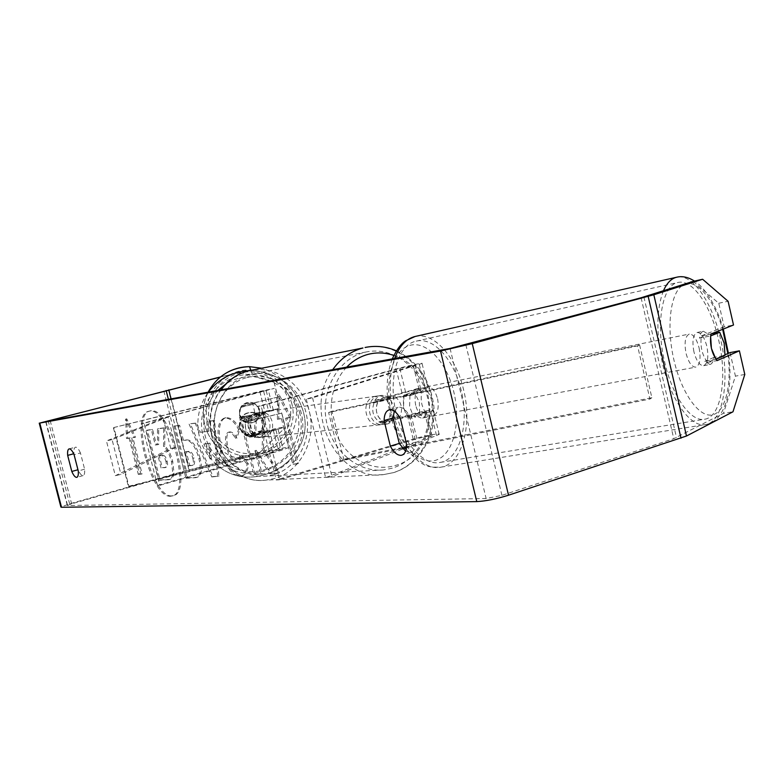 <?xml version="1.0" encoding="UTF-8"?>
<svg xmlns="http://www.w3.org/2000/svg" width="784" height="784" viewBox="0 0 784 784"><rect width="100%" height="100%" fill="white"/><g stroke="black" fill="none" stroke-linecap="round" stroke-linejoin="round"><path stroke-width="0.59" stroke-dasharray="3.92 2.94" d="M242.089 417.255L273.273 409.983L244.941 417.97C240.825 425.937 242.413 432.317 249.714 437.119L277.967 428.897L246.784 436.061L242.08 432.543L239.718 427.839C238.846 423.938 239.639 420.41 242.089 417.255L264.747 411.316L279.182 408.552L247.509 417.617C243.383 425.614 244.98 432.023 252.301 436.845L283.877 427.466C283.406 426.966 278.585 427.829 269.402 430.044L246.754 435.688L242.06 432.18L239.718 427.486C238.846 423.605 239.639 420.097 242.08 416.951M128.89 486.227L274.341 449.908C283.514 447.703 288.355 446.909 288.855 447.527L281.044 450.418L159.809 485.355L157.476 485.463L282.946 448.958L274.488 450.339L128.458 486.805L128.89 486.227L113.925 427.505L259.798 391.392L274.194 388.413L144.06 423.291L159.809 485.355M113.925 427.505L268.285 389.864L141.786 423.625L157.476 485.463M144.06 423.291L141.786 423.625M113.425 427.848L128.458 486.805M244.941 417.97L247.509 417.617M249.714 437.119L252.301 436.845M409.542 418.225L405.955 413.972L403.535 407.798L403.936 395.116L420.773 389.285C419.411 389.04 414.364 390.06 405.642 392.353L378.829 399.86C374.213 409.297 376.065 416.882 384.376 422.625L411.11 414.903C419.812 412.57 424.869 411.6 426.261 411.982L409.542 418.225L415.608 417.088L412.021 412.825L409.601 406.631L409.993 393.911L427.878 387.61C429.407 386.394 413.011 389.736 401.967 392.872L375.232 400.35C370.636 409.738 372.469 417.294 380.759 423.007L407.406 415.314C418.421 412.09 434.846 408.915 433.366 410.326L415.608 417.088M261.131 405.867L399.82 368.362L414.932 365.119L306.279 399.154L312.561 397.851L422.037 363.423C423.615 362.424 407.249 365.952 396.165 368.97L257.907 406.347L261.131 405.867L279.516 479.798L416.902 438.805C425.594 436.443 430.661 435.522 432.092 436.061L325.644 477.662L331.975 476.623L402.956 448.928M312.561 397.851L331.975 476.623M405.161 448.066L439.187 434.424C440.608 432.797 424.164 435.786 413.188 439.118L276.223 479.955L279.516 479.798M257.907 406.347L276.223 479.955M306.279 399.154L325.644 477.662M378.829 399.86L375.232 400.35M384.376 422.625L380.759 423.007M403.936 395.116L409.993 393.911M693.909 351.761C691.958 341.02 693.017 334.601 697.084 332.494C701.131 332.504 704.395 337.149 706.874 346.42C708.824 357.112 707.766 363.531 703.669 365.677C699.671 365.677 696.417 361.042 693.909 351.761M703.669 365.677L709.981 364.501C712.029 363.943 713.352 361.581 713.94 357.416L724.994 355.328M709.981 364.501L704.777 361.375L715.939 359.278M697.084 332.494L703.366 331.23C701.366 331.769 700.053 334.082 699.446 338.149L710.588 335.934M703.366 331.23L708.677 334.484L710.931 334.033M415.706 405.455C414.04 395.979 415.687 390.177 420.655 388.041C425.467 387.806 429.073 391.755 431.465 399.899C433.15 409.356 431.484 415.148 426.476 417.304C421.714 417.539 418.117 413.589 415.706 405.455M419.381 402.251L419.567 413.041L426.819 411.669C425.839 415.402 424.105 417.588 421.596 418.205L415.569 415.745L408.278 417.108L403.535 407.798L403.368 396.871L410.649 395.43C411.639 391.775 413.344 389.638 415.785 389.021L421.959 391.579L414.716 393.019L419.381 402.251M408.278 417.108L419.567 413.041M414.716 393.019L403.368 396.871M699.446 338.149L708.677 334.484M713.94 357.416L704.777 361.375M426.819 411.669L415.569 415.745M410.649 395.43L421.959 391.579M437.56 398.723C439.246 408.199 437.599 414.011 432.601 416.157C427.848 416.392 424.271 412.423 421.851 404.27C420.175 394.764 421.812 388.952 426.761 386.816C431.563 386.581 435.169 390.55 437.56 398.723M699.093 347.929C701.043 358.592 699.965 364.991 695.839 367.137C691.811 367.147 688.548 362.531 686.039 353.28C684.099 342.579 685.177 336.169 689.273 334.062C693.34 334.062 696.613 338.688 699.093 347.929M718.634 339.923C727.552 377.182 721.388 416.569 704.983 419.175C691.282 422.723 672.456 396.929 664.646 362.051C655.365 323.596 662.343 284.945 677.837 282.505C692.409 278.594 711.108 305.848 718.634 339.923M396.253 413.305C387.57 379.456 397.87 344.392 416.245 341.148C433.63 336.659 454.24 360.052 461.178 390.373C469.616 423.507 459.914 459.306 440.392 462.384C423.997 466.206 403.417 444.048 396.253 413.305M170.716 496.223C151.008 498.546 129.154 414.697 148.666 411.326L149.176 411.218C168.286 405.357 192.06 492.979 172.206 495.988L170.716 496.223M171.882 495.88C152.145 498.212 130.311 414.393 149.842 411.022L150.361 410.914C169.501 405.034 193.266 492.626 173.382 495.645L171.882 495.88M259.641 452.691L285.268 427.486L259.641 452.691L186.465 470.998L71.628 503.828L67.6 505.523L486.129 498.536L501.927 495.351L673.76 438.668L723.426 413.344L732.981 411.776M263.375 448.242L279.565 472.801L270.931 473.291L256.241 450.32L262.091 473.781L255.133 474.163L240.815 416.823L247.656 415.883L251.399 430.877L255.584 437.149L256.564 414.658L265.159 413.472L263.375 448.242L262.052 448.624L278.232 473.203L279.565 472.801M208.858 431.259L200.361 432.307L196.441 422.939L190.345 423.772L212.983 476.564L218.883 476.241L214.659 420.43L208.025 421.341L208.858 431.259L200.361 432.307M80.448 452.976C78.645 448.928 76.979 446.998 75.45 447.184C74.157 447.703 73.667 449.869 73.98 453.691L78.096 469.724C79.792 473.575 81.399 475.545 82.918 475.633L83.143 475.594C84.417 475.084 84.907 472.948 84.613 469.195L80.448 452.976L74.078 454.691M394.313 411.139L398.115 407.317C402.074 406.582 405.877 409.522 409.503 416.118L415.804 442.088C415.598 447.84 413.952 451.29 410.875 452.427L405.593 451.261M291.138 417.333L279.016 394.372L278.761 418.911L282.838 418.391L294.108 463.844L298.283 463.56L286.964 417.862L291.138 417.333L289.766 417.705L277.644 394.744L279.016 394.372M130.242 437.893L127.655 438.227L126.743 418.832L135.505 437.227L132.859 437.56L142.11 473.928L139.454 474.104L130.242 437.893L129.105 438.207L138.317 474.428L139.454 474.104M200.126 458.248L200.096 458.101C196.461 445.469 191.835 439.403 186.239 439.922L183.407 440.236L179.634 425.251L174.019 426.016L187.131 477.956L197.215 477.26C201.723 475.712 202.693 469.371 200.126 458.248L198.862 458.444C195.226 445.812 190.61 439.746 185.014 440.255L183.407 440.236M239.835 429.122C235.778 421.38 231.192 417.568 226.076 417.686L225.42 417.823C219.01 420.802 217.658 430.837 221.353 447.929L221.392 448.085C226.311 465.578 232.838 474.918 240.962 476.094L242.452 475.849C246.107 474.408 248.058 470.351 248.293 463.667L240.933 454.896C240.688 458.826 239.679 461.139 237.905 461.815L237.346 461.913C233.593 461.306 230.486 456.533 228.026 447.615L227.987 447.458C225.998 438.707 226.498 433.542 229.487 431.964L229.839 431.896C232.191 431.857 234.553 433.934 236.915 438.148L239.835 429.122L238.542 429.475C234.475 421.733 229.898 417.921 224.783 418.039L224.126 418.176C217.736 421.155 216.384 431.19 220.088 448.291L220.128 448.448C225.047 465.941 231.574 475.28 239.688 476.466L241.168 476.221C244.824 474.781 246.764 470.723 246.999 464.04L248.293 463.667M415.804 442.088L406.739 444.802M84.613 469.195L78.253 470.949M259.553 452.241L184.103 471.155L69.609 503.867L60.897 507.042M239.62 372.361L274.175 382.327L239.62 372.361L220.186 377.153M239.62 372.233L220.412 376.967M730.051 352.604L735.431 376.144L723.426 413.344M744.8 374.468L735.431 376.144M693.134 281.378L718.761 303.241L724.171 326.889L733.51 325.007M718.761 303.241L728.091 301.272M724.171 326.889L701.396 335.875C700.004 346.156 702.033 354.995 707.491 362.414L725.063 354.77M274.175 382.327L277.83 397.076L241.599 406.053L239.522 410.336L239.571 415.089L245.608 422.125L281.809 413.129L285.454 427.839M281.809 413.129L245.578 421.792L239.571 414.795L239.512 410.052L241.59 405.789L277.83 397.076M281.642 412.835L285.268 427.486M274.037 382.161L277.673 396.841M707.491 362.414L717.046 360.62M701.396 335.875L710.941 333.974M409.503 416.118L400.408 418.744M163.68 428.044L157.506 428.887L157.555 444.734L155.252 444.989L151.39 429.73L146.236 430.426L158.887 480.327L169.119 479.632L171.667 477.701L172.852 473.948L171.549 461.776C169.432 453.975 166.776 448.869 163.562 446.459L163.68 428.044L164.875 427.721L158.691 428.574L158.731 444.41L156.428 444.665L152.566 429.407L147.402 430.112L160.054 479.994L170.295 479.298L172.843 477.368L174.038 473.614L172.735 461.433C170.628 453.642 167.962 448.546 164.748 446.135L164.875 427.721M172.852 473.948L174.038 473.614M158.887 480.327L160.054 479.994M146.236 430.426L147.402 430.112M151.39 429.73L152.566 429.407M155.252 444.989L156.428 444.665M157.555 444.734L158.731 444.41M157.506 428.887L158.691 428.574M163.562 446.459L164.748 446.135M277.644 394.744L277.409 419.283L278.761 418.911M277.409 419.283L282.838 418.391M281.476 418.764L292.755 464.236L294.108 463.844M286.964 417.862L285.601 418.244L296.93 463.961L298.283 463.56M296.93 463.961L292.755 464.236M285.601 418.244L289.766 417.705M138.317 474.428L142.11 473.928M129.105 438.207L126.508 438.54L125.597 419.136L134.358 437.541L132.859 437.56M131.722 437.874L140.973 474.251M134.358 437.541L135.505 437.227M125.597 419.136L126.743 418.832M126.508 438.54L127.655 438.227M199.116 432.641L195.196 423.272L196.441 422.939M195.196 423.272L190.345 423.772M189.111 424.105L211.739 476.927L212.983 476.564M211.739 476.927L218.883 476.241M217.638 476.603L213.385 420.773L214.659 420.43M213.385 420.773L208.025 421.341M206.77 421.684L207.603 431.602M203.879 444.018L208.779 443.499L210.181 459.081L203.879 444.018L210.034 443.156L211.435 458.728L205.124 443.666M208.779 443.499L210.034 443.156M210.181 459.081L211.435 458.728M182.192 440.569L178.409 425.575L179.634 425.251M178.409 425.575L174.019 426.016M172.813 426.349L185.935 478.299L187.131 477.956M185.935 478.299L196 477.613C200.498 476.064 201.468 469.724 198.901 458.601M192.854 458.405C193.854 462.619 193.481 464.99 191.727 465.52L188.562 465.804L185.063 451.956L187.778 451.702C189.953 451.721 191.639 453.907 192.815 458.258L194.079 458.062C195.079 462.266 194.697 464.638 192.942 465.177L189.767 465.461L186.278 451.623L189.003 451.359C191.178 451.378 192.854 453.564 194.04 457.915L194.079 458.062M188.562 465.804L189.767 465.461M185.063 451.956L186.278 451.623M278.232 473.203L269.608 473.673L254.937 450.702L260.788 474.163L253.83 474.545L239.512 417.186L246.343 416.245L250.086 431.249L254.261 437.521L255.231 415.02L265.159 413.472M263.826 413.844L262.052 448.624M255.231 415.02L256.564 414.658M254.261 437.521L255.584 437.149M250.086 431.249L251.399 430.877M246.343 416.245L247.656 415.883M239.512 417.186L240.815 416.823M253.83 474.545L255.133 474.163M260.788 474.163L262.091 473.781M254.937 450.702L256.241 450.32M269.608 473.673L270.931 473.291M246.999 464.04L239.639 455.269L240.933 454.896M239.639 455.269C239.404 459.199 238.395 461.502 236.621 462.188L236.072 462.286C232.319 461.668 229.212 456.896 226.752 447.968L226.713 447.811C224.724 439.06 225.214 433.895 228.203 432.317L228.556 432.249C230.908 432.209 233.26 434.297 235.621 438.501L236.915 438.148M235.621 438.501L238.542 429.475M167.07 461.012L167.11 461.159C167.982 464.834 167.658 466.892 166.139 467.323L162.259 467.656L159.201 455.592L162.69 455.259C164.581 455.249 166.041 457.17 167.07 461.012L165.924 461.492C166.796 465.167 166.473 467.225 164.963 467.656L162.259 467.656M161.083 467.979L158.025 455.916L161.504 455.592C163.395 455.582 164.856 457.503 165.885 461.345M158.025 455.916L159.201 455.592M239.581 415.344C239.189 406.249 243.54 402.094 252.634 402.878C256.329 404.103 258.72 406.592 259.788 410.336C259.837 420.342 254.957 424.291 245.137 422.174L241.599 419.381L239.581 415.344M255.025 403.525L259.631 409.816L258.504 417.519L244.187 421.077L239.571 414.795L240.688 407.072L255.094 403.819L252.595 402.711C247.568 401.575 243.599 403.133 240.698 407.396L240.688 407.072M244.187 421.077L245.118 421.959C250.664 424.066 255.163 422.703 258.602 417.882L258.504 417.519M239.708 427.143C239.257 416.618 244.294 411.796 254.829 412.707C259.112 414.128 261.876 417 263.11 421.331C263.169 432.915 257.515 437.492 246.147 435.051L242.05 431.817L239.708 427.143M257.887 414.579L263.306 421.968L261.876 430.602C257.867 436.218 252.634 437.795 246.176 435.355L245.147 435.228L239.718 427.839L241.031 418.391C244.402 413.433 249.018 411.61 254.878 412.933L257.887 414.579L241.041 418.764M245.147 435.228L261.983 431.033M240.698 407.396L255.094 403.819M258.602 417.882L244.216 421.459M261.876 430.602L245.118 434.777M241.031 418.391L257.799 414.226M239.708 426.81C239.257 416.314 244.275 411.522 254.761 412.423C259.034 413.834 261.787 416.696 263.012 421.008C263.071 432.552 257.436 437.109 246.117 434.679L242.04 431.455L239.708 426.81M239.581 415.598C239.189 406.475 243.55 402.3 252.683 403.094C256.397 404.319 258.789 406.818 259.857 410.571C259.906 420.616 255.006 424.575 245.157 422.458L241.609 419.646L239.581 415.598M291.53 402.711C303.104 441.382 250.713 473.438 221.372 445.537C214.591 439.579 210.063 432.229 207.789 423.487C200.312 397.155 223.273 368.529 250.674 370.009C271.646 371.822 285.258 382.719 291.53 402.711M299.41 411.963C312.689 456.386 252.517 493.244 218.775 461.217C210.974 454.367 205.771 445.929 203.154 435.894C194.55 405.622 220.951 372.694 252.458 374.399C276.566 376.477 292.216 389.001 299.41 411.963M378.3 395.969L379.456 395.714C394.528 392.51 400.134 420.508 385.16 424.105L383.611 424.428C368.607 427.29 363.374 399.33 378.3 395.969M395.254 396.773C401.428 402.084 403.035 408.68 400.065 416.578L395.675 417.068L392.48 421.341L388.041 423.801L386.492 424.124L378.3 422.076L382.631 421.606C376.379 416.284 374.752 409.65 377.77 401.682L395.254 396.773L390.883 397.37L381.171 395.567L376.702 397.988L373.831 401.555L373.458 402.251L377.77 401.682M400.065 416.578L382.631 421.606M256.045 413.07L257.083 412.845C270.558 410.022 275.439 434.003 262.032 437.129L260.651 437.423C247.244 439.922 242.717 416.03 256.045 413.07M263.6 431.955L266.756 431.602L259.935 437.354L258.553 437.639L251.282 435.933L248.185 436.267C242.687 431.817 241.296 426.231 244 419.509L259.455 415.275C264.884 419.724 266.266 425.281 263.6 431.955L248.185 436.267M259.455 415.275L262.591 414.854L253.957 413.364L247.087 419.097L244 419.509M247.087 419.097L262.591 414.854M266.756 431.602L251.282 435.933M395.675 417.068L378.3 422.076M373.458 402.251L390.883 397.37M374.742 396.469L375.899 396.214C390.932 393.019 396.508 420.9 381.573 424.477L380.034 424.81C365.079 427.662 359.866 399.811 374.742 396.469M258.671 412.707L259.71 412.482C273.224 409.64 278.124 433.709 264.678 436.855L263.297 437.139C249.851 439.657 245.304 415.667 258.671 412.707M274.057 474.545L266.08 476.094C242.726 478.544 219.236 459.052 215.022 432.993C210.543 406.984 226.39 380.505 249.243 374.811L251.292 374.34C275.37 369.254 300.546 387.629 306.23 413.609C312.238 439.51 297.636 467.685 274.057 474.545M392.235 468.195L383.356 469.969C357.377 472.762 330.985 450.055 326.124 419.754C320.97 389.501 338.58 358.866 364.021 352.486L366.295 351.957C393.107 346.293 421.135 367.765 427.594 397.821C434.405 427.78 418.421 460.296 392.235 468.195M163.111 418.215L170.765 448.497L115.317 475.712L106.438 440.941L163.111 418.215L168.041 417.029L175.694 447.331L120.942 474.389L115.317 475.712M168.041 417.029L112.073 439.599L120.942 474.389M112.073 439.599L106.438 440.941M170.765 448.497L175.694 447.331M406.543 447.586L649.916 399.056L637.568 345.93L328.604 412.541L340.462 460.767L402.496 448.389M637.568 345.93L639.597 344.872L331.975 411.247L343.764 459.238L340.462 460.767M331.975 411.247L328.604 412.541M639.597 344.872L651.876 397.713L343.764 459.238M649.916 399.056L651.876 397.713M269.402 430.044L274.341 449.908M259.798 391.392L264.747 411.316M276.027 430.191L281.044 450.418M269.529 430.396L274.488 450.339M273.381 430.485L278.379 450.643M263.64 391.265L268.657 411.492M266.256 390.824L271.293 411.12M259.886 391.598L264.855 411.6M419.332 364.442L425.202 388.756M430.72 411.59L436.58 435.816M407.406 415.314L413.188 439.118M411.11 414.903L416.902 438.805M424.703 412.727L430.543 436.874M399.82 368.362L405.642 392.353M396.165 368.97L401.967 392.872M413.325 365.716L419.195 389.962M663.45 290.776C656.404 308.974 656.051 333.043 662.392 362.972C670.82 400.595 691.116 428.329 705.835 424.516L705.835 424.516C723.563 421.704 730.169 379.221 720.565 339.129C712.509 302.604 692.497 273.234 676.768 277.193M727.836 353.564C732.07 384.709 725.533 412.266 712.333 414.883C699.201 417.823 681.57 393.382 673.926 360.003C665.91 325.732 670.673 291.197 683.491 284.798C696.221 277.997 713.714 298.684 722.672 329.309M415.079 336.493C433.856 331.632 456.063 356.887 463.53 389.55C472.605 425.212 462.188 463.814 441.098 467.137L441.098 467.137C423.468 471.223 401.281 447.399 393.568 414.256C388.776 393.264 389.138 374.664 394.646 358.474M391.549 413.962C399.144 445.714 421.175 466.843 437.433 459.649C453.818 452.927 461.031 421.488 453.828 392.029C446.86 362.482 426.702 340.403 409.797 345.391C392.784 349.909 383.699 382.298 391.549 413.962M45.942 421.478L67.6 505.523M450.075 348.459L486.129 498.536M643.919 296.96L676.504 437.58M641.087 297.763L673.76 438.668M465.863 344.774L501.927 495.351M50.215 420.704L71.628 503.828M168.384 399.36L186.465 470.998M171.03 398.88L189.052 470.312M169.03 389.648L189.248 469.783M163.856 390.951L184.103 471.155M48.157 420.616L69.609 503.867M171.588 461.913L172.774 461.58M171.549 461.776L172.735 461.433M167.903 479.837L169.079 479.494M198.862 458.444L200.096 458.101M185.014 440.255L186.239 439.922M194.785 477.809L196 477.456M191.257 465.598L192.472 465.255M187.778 451.702L189.003 451.359M192.815 458.258L194.04 457.915M224.783 418.039L226.076 417.686M220.088 448.291L221.353 447.929M220.128 448.448L221.392 448.085M239.688 476.466L240.962 476.094M236.072 462.286L237.346 461.913M226.752 447.968L228.026 447.615M226.713 447.811L227.987 447.458M228.556 432.249L229.839 431.896M165.924 461.492L167.11 461.159M161.504 455.592L162.69 455.259M164.552 467.725L165.728 467.391M208.113 392.176C203.085 402.466 201.89 413.178 204.536 424.301C206.858 433.258 211.415 440.882 218.197 447.184C249.41 478.593 307.426 444.185 294.764 401.908C289.835 384.689 278.771 373.449 261.562 368.206M209.72 422.752C204.203 401.477 218.305 378.094 239.747 372.978C261.121 367.539 284.445 381.641 289.541 402.947C294.951 424.183 280.927 447.399 259.582 452.574C238.326 458.052 214.924 444.116 209.72 422.752M249.822 370.567L251.037 370.548C277.732 372.184 295.088 385.689 303.134 411.041C317.647 459.6 251.017 499.163 215.12 463.109C207.329 455.876 202.086 447.115 199.42 436.825C195.716 420.626 198.685 405.73 208.309 392.147M225.635 373.321C207.486 385.738 200.459 402.731 204.546 424.291C206.868 433.248 211.415 440.882 218.197 447.184L215.12 463.109C250.998 499.183 317.628 459.659 303.124 411.081C295.088 385.708 277.722 372.194 251.037 370.548L250.949 370.332M217.854 390.422C205.643 403.319 201.4 418.421 205.134 435.747C211.161 460.473 238.258 476.574 262.875 470.214C287.581 464.216 303.81 437.335 297.557 412.766C291.06 382.122 251.37 366.363 225.429 384.346M221.117 389.834C193.236 424.948 224.449 486.354 266.168 480.102L275.017 478.397C300.448 470.949 316.128 440.53 309.602 412.629C303.408 384.64 276.213 364.883 250.233 370.479L249.586 370.616M247.185 377.496C270.274 371.381 295.323 388.354 301.321 413.393C307.661 438.344 293.696 465.921 270.852 472.536C248.097 479.524 221.794 463.109 215.463 437.178C208.789 411.355 224.008 383.219 247.185 377.496M365.099 347.469C394.029 341.246 424.291 364.335 431.308 396.704C438.717 428.975 421.567 464.079 393.323 472.654L383.484 474.614C337.051 481.837 301.673 410.267 332.71 369.666M346.685 367.147C330.201 384.111 326.262 414.432 337.777 437.305C349.184 460.247 374.007 472.095 395.244 465.48C442.303 453.524 440.951 369.274 393.803 355.436M283.877 427.466L288.855 447.527M277.967 428.897L282.946 448.958M279.182 408.552L274.194 388.413M273.273 409.983L268.285 389.864M439.187 434.424L433.366 410.326M426.261 411.982L432.092 436.061M427.878 387.61L422.037 363.423M414.932 365.119L420.773 389.285M406.19 449.457L418.911 461.756C424.575 464.334 424.536 467.676 441.098 467.137L705.835 424.516C725.465 421.194 733.657 388.678 728.424 353.31M405.024 447.889C398.38 438.521 393.46 427.407 390.275 414.54C385.503 393.676 386.159 375.134 392.265 358.905M426.476 417.304L421.596 418.205M415.785 389.021L420.655 388.041M723.269 329.074C716.272 303.153 702.013 285.111 694.516 281.074M432.601 416.157L695.839 367.137M426.761 386.816L689.273 334.062M416.245 341.148L677.837 282.505M440.392 462.384L704.983 419.175M148.666 411.326L149.842 411.022M410.875 452.427L401.878 455.151M83.143 475.594L76.822 477.348M67.287 505.415L45.658 421.518M69.11 448.879L75.45 447.184M389.08 409.885L398.115 407.317M172.206 495.988L173.382 495.645M169.119 479.632L170.295 479.298M197.215 477.26L196 477.613M192.942 465.177L191.727 465.52M225.42 417.823L224.126 418.176M242.452 475.849L241.168 476.221M237.905 461.815L236.621 462.188M229.487 431.964L228.203 432.317M164.963 467.656L166.139 467.323M228.477 371.743L225.919 373.155M254.761 412.423L252.683 403.094M246.117 434.679L245.157 422.458M218.775 461.217L221.372 445.537M252.458 374.399L250.674 370.009M249.488 370.636L248.979 370.763M396.371 350.82C417.666 361.238 430.142 379.515 433.787 405.661C436.678 435.042 419.91 464.461 393.754 472.585L383.484 474.614L266.168 480.102C223.42 486.002 192.805 424.899 220.774 389.893M379.456 395.714L382.327 395.312M386.492 424.124L383.611 424.428M257.083 412.845L254.996 413.139M260.651 437.423L258.553 437.639M375.899 396.214L259.71 412.482M380.034 424.81L263.297 437.139M383.356 469.969L266.08 476.094M366.295 351.957L251.292 374.34"/><path stroke-width="1.18" d="M402.956 448.928L405.161 448.066M724.151 343.059L724.994 355.328L715.939 359.278L711.411 348.38L710.588 335.934L719.722 332.289L724.151 343.059M719.722 332.289L710.931 334.033M220.186 377.153L45.942 421.478L450.075 348.459L641.087 297.763L693.134 281.378L702.621 279.261L653.827 294.764L686.49 436.012L732.981 411.776L744.8 374.468L739.4 350.83L717.046 360.62C711.617 353.163 709.589 344.284 710.941 333.974L733.51 325.007L728.091 301.272L702.621 279.261M405.593 451.261L399.281 443.44L393.078 417.96L394.313 411.139M406.739 444.802C406.553 450.575 404.926 454.024 401.878 455.151L400.859 455.337C397.076 455.279 393.568 452.201 390.334 446.106L384.101 420.547C384.248 414.599 385.904 411.041 389.08 409.885C393.009 409.17 396.782 412.119 400.408 418.744L406.739 444.802M76.597 477.387L76.822 477.348C78.077 476.848 78.557 474.712 78.253 470.949L74.078 454.691C72.275 450.633 70.619 448.693 69.11 448.879C67.826 449.399 67.346 451.564 67.669 455.396L71.795 471.458C73.49 475.32 75.088 477.299 76.597 477.387M220.412 376.967L39.788 423.056L440.53 351.026L472.252 343.617L653.827 294.764M39.239 423.135L60.897 507.042L61.515 507.268L476.78 501.613C485.727 501.123 496.311 498.996 508.522 495.214L686.49 436.012M725.063 354.77L730.051 352.604L739.4 350.83M73.667 453.779L67.669 455.396M77.949 469.763L71.795 471.458M393.078 417.96L384.101 420.547M399.281 443.44L390.334 446.106M406.543 447.586L402.496 448.389M722.672 329.309L727.836 353.564M394.646 358.474C399.36 346.058 406.171 338.727 415.079 336.493L676.582 277.242C671.231 278.545 666.861 283.053 663.45 290.776M676.768 277.193L676.582 277.242C682.198 275.831 688.166 277.115 694.516 281.074M39.788 423.056L61.515 507.268M440.53 351.026L476.78 501.613M166.149 390.501L168.384 399.36M168.746 389.844L171.03 398.88M472.252 343.617L508.522 495.214M648.172 296.381L681.002 438.187M261.562 368.206L249.439 366.657C230.898 367.471 217.119 375.977 208.113 392.176M208.309 392.147C218.854 378.633 232.691 371.44 249.822 370.567M225.429 384.346L217.854 390.422M332.71 369.666C340.638 358.504 350.713 351.281 362.923 347.988L248.273 370.93C237.317 373.86 228.262 380.162 221.117 389.834M393.803 355.436C385.297 352.526 376.751 352.163 368.157 354.348C360.042 356.514 352.878 360.787 346.685 367.147M728.424 353.31L723.269 329.074M406.19 449.457L405.024 447.889M392.265 358.905C396.547 349.742 401.006 343.706 405.642 340.785L415.079 336.493M250.949 370.332L249.439 366.657C242.05 366.726 235.073 368.421 228.477 371.743M248.979 370.763L248.214 370.95C237.091 373.939 227.938 380.26 220.774 389.893M365.099 347.469C375.81 345.332 386.238 346.45 396.371 350.82"/></g></svg>

